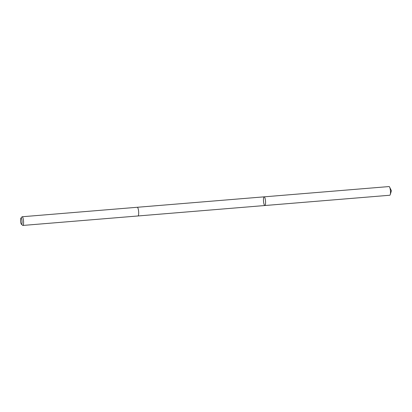 <?xml version="1.0" encoding="UTF-8"?>
<svg xmlns="http://www.w3.org/2000/svg" width="412" height="412" viewBox="0 0 412 412"><rect width="100%" height="100%" fill="white"/><g stroke="black" fill="none" stroke-linecap="round" stroke-linejoin="round"><path stroke-width="0.62" d="M264.684 205.47A4.362 1.004 85.3 0 1 263.484 200.871A4.362 1.004 85.3 0 1 264.154 196.838A4.362 1.004 85.3 0 1 265.513 201.102A4.362 1.004 85.3 0 1 264.87 205.526A4.362 1.004 85.3 0 1 264.684 205.47M389.783 195.247A4.362 1.004 -94.7 0 0 390.241 194.608A4.362 1.004 -94.7 0 0 389.628 187.115A4.362 1.004 -94.7 0 0 389.258 186.615A4.362 1.004 -94.7 0 0 389.072 186.559L264.154 196.838A4.362 1.004 85.3 0 1 265.513 201.102A4.362 1.004 85.3 0 1 264.87 205.526L389.783 195.247M21.388 224.216L22.645 225.338A4.362 1.004 -94.7 0 0 22.892 225.441L137.984 215.97A4.362 1.004 -94.7 0 0 138.653 211.938A4.362 1.004 -94.7 0 0 137.453 207.334A4.362 1.004 -94.7 0 0 137.268 207.277L22.176 216.753A4.362 1.004 -94.7 0 0 21.949 216.892L20.894 218.206A3.1 0.716 -94.7 0 0 20.6 221.254A3.1 0.716 -94.7 0 0 21.388 224.216A3.1 0.716 -94.7 0 0 22.057 221.785A3.1 0.716 -94.7 0 0 21.187 218.144A3.1 0.716 -94.7 0 0 20.894 218.206M22.892 225.441A4.362 1.004 -94.7 0 0 23.561 221.409A4.362 1.004 -94.7 0 0 22.361 216.81A4.362 1.004 -94.7 0 0 22.176 216.753M390.241 194.608L391.4 190.741L389.628 187.115M138.015 215.965L264.87 205.526M137.299 207.277L264.154 196.838"/></g></svg>
